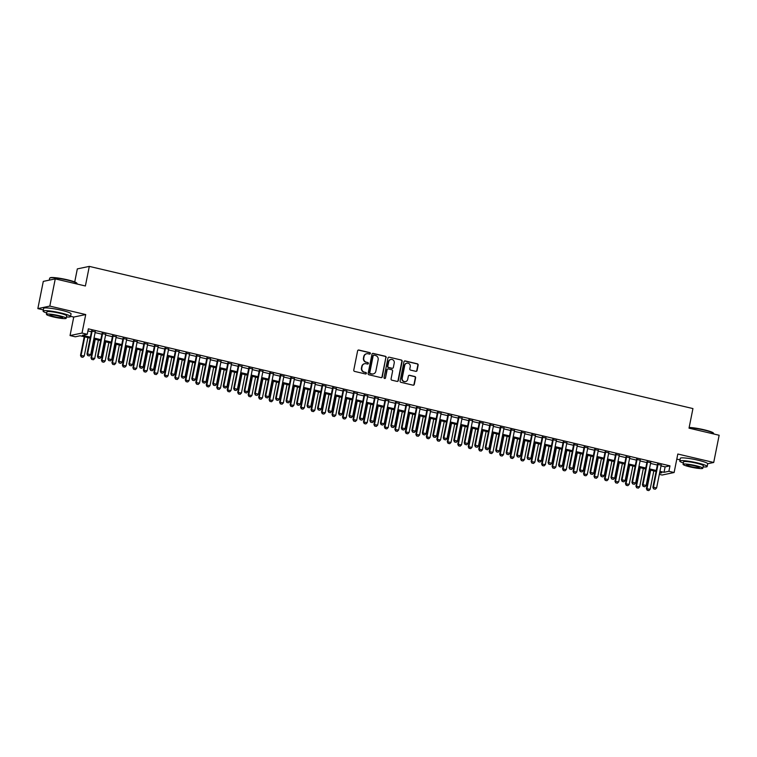 <?xml version="1.0" encoding="UTF-8"?>
<svg xmlns="http://www.w3.org/2000/svg" width="757" height="757" viewBox="0 0 757 757"><rect width="100%" height="100%" fill="white"/><g stroke="black" fill="none" stroke-linecap="round" stroke-linejoin="round"><path stroke-width="1.14" d="M370.362 353.528A0.766 0.738 78.2 0 0 369.785 352.611L358.856 350.037A1.098 1.05 78.2 0 0 357.616 350.86L353.774 370.088A1.098 1.05 78.2 0 0 354.588 371.403L365.517 373.977A0.766 0.738 78.2 0 0 366.388 373.4A0.766 0.738 78.2 0 0 365.82 372.482L364.401 372.151A3.511 3.359 78.2 0 1 361.789 367.959L362.111 366.35A3.511 3.359 78.2 0 1 366.085 363.71L367.505 364.041A0.766 0.738 78.2 0 0 368.375 363.464A0.766 0.738 78.2 0 0 367.798 362.546L366.388 362.215A3.511 3.359 78.2 0 1 363.776 358.014L364.098 356.415A3.511 3.359 78.2 0 1 368.072 353.774L369.492 354.106A0.766 0.738 78.2 0 0 370.362 353.528M369.634 354.125A0.766 0.738 78.2 0 0 369.463 352.677L358.534 350.103A1.098 1.05 78.2 0 0 358.26 350.075M365.659 373.996A0.766 0.738 78.2 0 0 365.489 372.548L364.401 372.151M367.647 364.06A0.766 0.738 78.2 0 0 367.476 362.612L366.388 362.215M415.83 371.337A1.098 1.05 78.2 0 0 417.069 370.514L418.148 365.12A1.098 1.05 78.2 0 0 417.334 363.805L405.203 360.947A1.098 1.05 78.2 0 0 403.954 361.78L400.112 381.008A1.098 1.05 78.2 0 0 400.926 382.323L413.067 385.181A1.098 1.05 78.2 0 0 414.306 384.348L415.612 377.838A1.098 1.05 78.2 0 0 414.798 376.522L409.603 375.302A1.098 1.05 78.2 0 0 408.364 376.125L407.711 379.361A2.933 2.801 78.2 0 1 405.563 381.585A2.933 2.801 78.2 0 1 402.213 378.065L404.74 365.404A2.933 2.801 78.2 0 1 406.887 363.18A2.933 2.801 78.2 0 1 410.247 366.7L409.821 368.81A1.098 1.05 78.2 0 0 410.635 370.116L415.83 371.337M661.022 465.896L665.119 466.861L669.973 465.848L668.885 471.289L674.118 472.519L662.148 475.027L659.328 474.365M55.261 278.888L49.82 306.093L37.85 308.601L43.291 281.396L55.261 278.888L85.39 285.985L89.307 266.388L692.939 408.572L689.021 428.159L719.15 435.256L713.709 462.47L677.818 454.02L674.118 472.519M70.562 316.312L73.741 317.06L85.721 314.552L49.82 306.093M85.721 314.552L82.021 333.052L87.263 334.291L82.409 335.304L90.348 337.177M669.973 465.848L88.351 328.85L87.263 334.291M386.165 357.588A1.098 1.05 78.2 0 0 385.341 356.273L373.21 353.415A1.098 1.05 78.2 0 0 371.961 354.238L368.12 373.475A1.098 1.05 78.2 0 0 368.933 374.781L381.074 377.639A1.098 1.05 78.2 0 0 382.313 376.816L385.833 357.654A1.098 1.05 78.2 0 0 385.02 356.339L372.879 353.481A1.098 1.05 78.2 0 0 372.614 353.453M389.202 357.181L401.342 360.039A1.098 1.05 78.2 0 1 402.156 361.354L398.314 380.582A1.098 1.05 78.2 0 1 397.075 381.405L391.88 380.184A1.098 1.05 78.2 0 1 391.066 378.878L392.618 371.072A1.098 1.05 78.2 0 0 391.804 369.766L388.36 368.952A1.098 1.05 78.2 0 0 387.12 369.776L385.493 377.904A0.766 0.738 78.2 0 1 384.935 378.481A0.766 0.738 78.2 0 1 384.054 377.563L387.963 358.004A1.098 1.05 78.2 0 1 389.202 357.181L401.342 360.039M707.7 463.729L713.709 462.47M95.259 331.878L91.588 331.008M105.743 334.348L102.063 333.477M116.218 336.818L112.547 335.947M126.703 339.287L123.022 338.417M137.178 341.748L133.497 340.887M147.662 344.217L143.981 343.356M158.137 346.687L154.456 345.826M168.622 349.157L164.941 348.296M179.097 351.627L175.416 350.756M189.581 354.096L185.9 353.226M200.056 356.566L196.375 355.695M210.541 359.036L206.86 358.165M221.016 361.496L217.335 360.635M231.5 363.966L227.819 363.105M241.975 366.435L238.294 365.574M252.46 368.905L248.779 368.034M262.934 371.375L259.254 370.504M273.419 373.844L269.738 372.974M283.894 376.314L280.213 375.444M294.378 378.774L290.697 377.913M304.853 381.244L301.172 380.383M315.338 383.714L311.657 382.853M325.813 386.184L322.132 385.322M336.297 388.653L332.616 387.783M346.772 391.123L343.091 390.252M357.257 393.593L353.576 392.722M367.732 396.062L364.051 395.192M378.216 398.523L374.535 397.662M388.691 400.992L385.01 400.131M399.176 403.462L395.495 402.601M409.651 405.932L405.97 405.061M420.135 408.402L416.454 407.531M430.61 410.871L426.929 410.001M441.094 413.341L437.414 412.47M451.569 415.801L447.889 414.94M462.054 418.271L458.373 417.41M472.529 420.741L468.848 419.88M483.013 423.21L479.332 422.349M493.488 425.68L489.807 424.809M503.963 428.15L500.292 427.279M514.448 430.619L510.767 429.749M524.923 433.089L521.251 432.219M535.407 435.549L531.726 434.688M545.882 438.019L542.211 437.158M556.367 440.489L552.686 439.628M566.842 442.959L563.17 442.088M577.326 445.428L573.645 444.558M587.801 447.898L584.13 447.027M598.285 450.368L594.605 449.497M608.76 452.828L605.089 451.967M619.245 455.298L615.564 454.437M629.72 457.767L626.048 456.906M640.204 460.237L636.523 459.376M650.679 462.707L647.008 461.836M87.935 330.913L91.436 331.736M95.117 332.597L101.921 334.206M105.592 335.067L112.396 336.676M116.076 337.537L122.88 339.136M126.551 340.007L133.355 341.606M137.036 342.476L143.839 344.075M147.511 344.946L154.314 346.545M157.995 347.416L164.799 349.015M168.47 349.876L175.274 351.485M178.955 352.346L185.758 353.954M189.43 354.815L196.233 356.415M199.914 357.285L206.718 358.884M210.389 359.755L217.193 361.354M220.874 362.225L227.677 363.824M231.349 364.694L238.152 366.293M241.833 367.154L248.637 368.763M252.308 369.624L259.112 371.233M262.793 372.094L269.596 373.703M273.268 374.564L280.071 376.163M283.752 377.033L290.556 378.632M294.227 379.503L301.031 381.102M304.711 381.973L311.515 383.572M315.186 384.442L321.99 386.042M325.671 386.903L332.474 388.511M336.146 389.372L342.949 390.981M346.63 391.842L353.434 393.441M357.105 394.312L363.909 395.911M367.59 396.782L374.393 398.381M378.065 399.251L384.868 400.85M388.549 401.721L395.353 403.32M399.024 404.181L405.828 405.79M409.509 406.651L416.312 408.26M419.984 409.121L426.787 410.729M430.468 411.59L437.272 413.19M440.943 414.06L447.747 415.659M451.427 416.53L458.231 418.129M461.902 419L468.706 420.599M472.387 421.469L479.19 423.068M482.862 423.929L489.665 425.538M493.346 426.399L500.15 428.008M503.821 428.869L510.625 430.468M514.306 431.339L521.109 432.938M524.781 433.808L531.584 435.407M535.265 436.278L542.069 437.877M545.74 438.748L552.544 440.347M556.225 441.208L563.028 442.817M566.7 443.678L573.503 445.286M577.184 446.147L583.988 447.756M587.659 448.617L594.463 450.216M598.144 451.087L604.947 452.686M608.619 453.557L615.422 455.156M619.103 456.026L625.907 457.625M629.578 458.487L636.382 460.095M640.062 460.956L646.866 462.565M650.537 463.426L657.341 465.035M661.164 465.177L657.483 464.306M89.307 266.388L77.328 268.896L74.725 281.945M676.805 459.111L679.985 459.859M90.159 338.142L80.138 335.777L75.284 336.799L70.041 335.559L82.021 333.052M73.741 317.06L70.041 335.559M37.85 308.601L43.338 309.897M659.934 471.337L664.031 472.302L668.885 471.289M94.029 338.048L100.832 339.647M104.504 340.508L111.307 342.117M114.988 342.978L121.792 344.586M125.463 345.447L132.267 347.047M135.948 347.917L142.751 349.516M146.423 350.387L153.226 351.986M156.907 352.857L163.711 354.456M167.382 355.326L174.186 356.925M177.867 357.787L184.67 359.395M188.342 360.256L195.145 361.865M198.826 362.726L205.63 364.325M209.301 365.196L216.105 366.795M219.785 367.665L226.589 369.265M230.26 370.135L237.064 371.734M240.745 372.605L247.548 374.204M251.22 375.065L258.023 376.674M261.704 377.535L268.508 379.143M272.179 380.005L278.983 381.613M282.664 382.474L289.467 384.073M293.139 384.944L299.942 386.543M303.623 387.414L310.427 389.013M314.098 389.883L320.902 391.483M324.583 392.353L331.386 393.952M335.058 394.813L341.861 396.422M345.542 397.283L352.346 398.892M356.017 399.753L362.821 401.352M366.502 402.222L373.305 403.822M376.977 404.692L383.78 406.291M387.461 407.162L394.265 408.761M397.936 409.632L404.74 411.231M408.42 412.092L415.224 413.7M418.895 414.562L425.699 416.17M429.38 417.031L436.183 418.64M439.855 419.501L446.658 421.1M450.339 421.971L457.143 423.57M460.814 424.44L467.618 426.04M471.299 426.91L478.102 428.509M481.774 429.38L488.577 430.979M492.258 431.84L499.062 433.449M502.733 434.31L509.537 435.918M513.218 436.78L520.021 438.379M523.693 439.249L530.496 440.848M534.177 441.719L540.981 443.318M544.652 444.189L551.456 445.788M555.136 446.658L561.94 448.258M565.611 449.119L572.415 450.727M576.096 451.588L582.899 453.197M586.571 454.058L593.374 455.667M597.055 456.528L603.859 458.127M607.53 458.997L614.334 460.597M618.015 461.467L624.818 463.066M628.49 463.937L635.293 465.536M638.974 466.407L645.778 468.006M649.449 468.867L656.253 470.476M659.555 473.239L661.76 472.775L659.735 472.302M656.064 471.431L649.26 469.832M645.579 468.971L638.776 467.362M635.104 466.501L628.301 464.893M624.62 464.032L617.816 462.432M614.145 461.562L607.341 459.963M603.66 459.092L596.857 457.493M593.185 456.622L586.382 455.023M582.701 454.153L575.897 452.554M572.226 451.692L565.422 450.084M561.741 449.223L554.938 447.614M551.266 446.753L544.463 445.144M540.782 444.283L533.978 442.684M530.307 441.814L523.503 440.214M519.822 439.344L513.019 437.745M509.347 436.874L502.544 435.275M498.863 434.414L492.059 432.805M488.388 431.944L481.584 430.336M477.904 429.474L471.1 427.866M467.429 427.005L460.625 425.406M456.944 424.535L450.141 422.936M446.469 422.065L439.666 420.466M435.985 419.596L429.181 417.996M425.51 417.126L418.706 415.527M415.025 414.666L408.231 413.057M404.55 412.196L397.747 410.587M394.066 409.726L387.272 408.127M383.591 407.257L376.787 405.657M373.106 404.787L366.312 403.188M362.631 402.317L355.828 400.718M352.147 399.847L345.353 398.248M341.672 397.387L334.868 395.779M331.188 394.917L324.393 393.309M320.713 392.448L313.909 390.839M310.228 389.978L303.434 388.379M299.753 387.508L292.95 385.909M289.269 385.039L282.475 383.439M278.794 382.569L271.99 380.97M268.309 380.099L261.515 378.5M257.834 377.639L251.031 376.03M247.35 375.169L240.556 373.561M236.875 372.699L230.071 371.1M226.39 370.23L219.596 368.631M215.915 367.76L209.112 366.161M205.431 365.29L198.637 363.691M194.956 362.821L188.152 361.221M184.471 360.36L177.677 358.752M173.996 357.891L167.193 356.282M163.512 355.421L156.718 353.812M153.037 352.951L146.233 351.352M142.553 350.482L135.758 348.882M132.078 348.012L125.274 346.413M121.593 345.542L114.799 343.943M111.118 343.072L104.315 341.473M100.634 340.612L93.84 339.004M665.119 466.861L664.031 472.302M366.511 353.793A3.511 3.359 78.2 0 0 363.776 356.481L364.098 356.415M366.066 362.281A3.511 3.359 78.2 0 1 363.455 358.089L363.776 356.481M364.524 363.729A3.511 3.359 78.2 0 0 361.789 366.416L362.111 366.35M364.079 372.217A3.511 3.359 78.2 0 1 361.468 368.025L361.789 366.416M381.348 377.667A1.098 1.05 78.2 0 0 381.992 376.882L385.833 357.654M374.043 355.175A0.766 0.738 78.2 0 0 373.173 355.752L369.795 372.633A0.766 0.738 78.2 0 0 370.372 373.551L371.857 373.901A3.511 3.359 78.2 0 0 375.832 371.261L378.14 359.726A3.511 3.359 78.2 0 0 375.529 355.525L374.043 355.175M373.58 355.222A0.766 0.738 78.2 0 0 372.851 355.828L373.173 355.752M373.097 373.949A3.511 3.359 78.2 0 1 371.536 373.977L370.041 373.617A0.766 0.738 78.2 0 1 369.473 372.699L372.851 355.828M397.349 381.433A1.098 1.05 78.2 0 0 397.993 380.648L401.835 361.42A1.098 1.05 78.2 0 0 401.021 360.105M387.764 369A1.098 1.05 78.2 0 0 386.789 369.851L385.493 377.904M384.764 378.5A0.766 0.738 78.2 0 0 385.171 377.97M394.236 362.982A2.933 2.801 78.2 0 0 390.886 359.461A2.933 2.801 78.2 0 0 388.738 361.685L387.839 366.151A1.098 1.05 78.2 0 0 388.653 367.457L392.107 368.271A1.098 1.05 78.2 0 0 393.347 367.448L394.236 362.982M390.726 359.499A2.933 2.801 78.2 0 0 388.407 361.751L388.738 361.685M392.381 368.299A1.098 1.05 78.2 0 1 391.776 368.337L388.332 367.524A1.098 1.05 78.2 0 1 387.518 366.218L388.407 361.751M406.727 363.218A2.933 2.801 78.2 0 0 404.418 365.47L404.74 365.404M405.402 381.613A2.933 2.801 78.2 0 1 401.891 378.131L404.418 365.47M413.341 385.199A1.098 1.05 78.2 0 0 413.984 384.424L415.29 377.904A1.098 1.05 78.2 0 0 414.476 376.589L409.282 375.368A1.098 1.05 78.2 0 0 409.007 375.34M416.104 371.365A1.098 1.05 78.2 0 0 416.747 370.58L417.826 365.186A1.098 1.05 78.2 0 0 417.012 363.88L404.872 361.023A1.098 1.05 78.2 0 0 404.598 360.994M84.235 336.742L80.507 355.393L84.235 356.017L87.916 337.613M81.254 356.944L82.92 357.295L81.254 356.944L80.507 355.393M84.765 336.874L81.094 355.27L81.349 356.925M84.235 356.017L82.92 357.295M87.821 355.572L89.392 355.941L87.821 355.572L87.566 353.916L86.979 354.039L91.654 330.667M95.325 331.538L90.708 354.655L87.566 353.916L92.184 330.79M89.392 355.941L90.708 354.655M86.979 354.039L87.727 355.591M49.811 278.037L50.199 277.781A13.645 1.646 11.3 0 1 67.392 279.797A13.645 1.646 11.3 0 1 76.76 283.08L77.025 283.468A13.976 1.684 -168.7 0 0 67.42 280.109A13.976 1.684 -168.7 0 0 49.811 278.037A13.976 1.684 -168.7 0 0 49.669 278.216L49.29 280.137M66.446 316.946A13.976 1.684 -168.7 0 0 70.515 316.568A13.976 1.684 -168.7 0 0 60.853 312.972A13.976 1.684 -168.7 0 0 43.102 311.089A13.976 1.684 -168.7 0 0 46.707 313.001M70.515 316.568L71.054 313.843A13.976 1.684 -168.7 0 0 61.393 310.256A13.976 1.684 -168.7 0 0 43.641 308.364L43.102 311.089M46.442 314.354L46.943 311.856A10.068 1.211 11.3 0 1 59.718 313.218A10.068 1.211 11.3 0 1 66.673 315.792L66.181 318.3A10.068 1.211 -168.7 0 0 59.216 315.716A10.068 1.211 -168.7 0 0 46.442 314.354A10.068 1.211 -168.7 0 0 53.397 316.937A10.068 1.211 -168.7 0 0 66.181 318.3M54.428 316.719A6.482 0.785 -168.7 0 0 62.67 317.599A6.482 0.785 -168.7 0 0 58.185 315.934A6.482 0.785 -168.7 0 0 49.953 315.054A6.482 0.785 -168.7 0 0 54.428 316.719M77.015 284.007L77.082 283.695A13.976 1.684 -168.7 0 0 77.025 283.468M689.163 427.468A13.645 1.646 11.3 0 1 704.029 429.758A13.645 1.646 11.3 0 1 713.397 433.042L713.662 433.43A13.976 1.684 -168.7 0 0 704.067 430.061A13.976 1.684 -168.7 0 0 689.107 427.724M703.092 466.899A13.976 1.684 -168.7 0 0 707.152 466.52A13.976 1.684 -168.7 0 0 697.49 462.934A13.976 1.684 -168.7 0 0 679.748 461.041A13.976 1.684 -168.7 0 0 683.353 462.962M707.152 466.52L707.7 463.804A13.976 1.684 -168.7 0 0 698.039 460.209A13.976 1.684 -168.7 0 0 680.288 458.326L679.748 461.041M683.079 464.315L683.58 461.808A10.068 1.211 11.3 0 1 696.364 463.17A10.068 1.211 11.3 0 1 703.319 465.754L702.818 468.261A10.068 1.211 -168.7 0 0 695.863 465.678A10.068 1.211 -168.7 0 0 683.079 464.315A10.068 1.211 -168.7 0 0 690.034 466.899A10.068 1.211 -168.7 0 0 702.818 468.261M691.075 466.681A6.482 0.785 -168.7 0 0 699.307 467.561A6.482 0.785 -168.7 0 0 694.822 465.896A6.482 0.785 -168.7 0 0 686.59 465.016A6.482 0.785 -168.7 0 0 691.075 466.681M713.662 433.969L713.728 433.647A13.976 1.684 -168.7 0 0 713.662 433.43M94.72 339.212L90.991 357.862L94.72 358.487L98.391 340.082M91.739 359.414L93.404 359.764L91.739 359.414L90.991 357.862M95.25 339.335L91.569 357.739L91.834 359.395M94.72 358.487L93.404 359.764M105.195 341.681L101.466 360.332L105.195 360.947L108.876 342.552M102.214 361.884L103.879 362.234L102.214 361.884L101.466 360.332M105.725 341.804L102.053 360.209L102.309 361.865M105.195 360.947L103.879 362.234M115.679 344.151L111.951 362.802L115.679 363.417L119.351 345.012M112.698 364.354L114.364 364.704L112.698 364.354L111.951 362.802M116.209 344.274L112.528 362.679L112.793 364.335M115.679 363.417L114.364 364.704M126.154 346.621L122.426 365.271L126.154 365.886L129.835 347.482M123.173 366.823L124.839 367.173L123.173 366.823L122.426 365.271M126.684 346.744L123.013 365.148L123.268 366.795M126.154 365.886L124.839 367.173M98.306 358.033L99.877 358.411L98.306 358.033L98.041 356.386L97.464 356.509L102.129 333.137M105.81 334.007L101.192 357.124L98.041 356.386L102.668 333.26M99.877 358.411L101.192 357.124M97.464 356.509L98.211 358.061M108.781 360.502L110.352 360.871L108.781 360.502L108.525 358.856L107.939 358.979L112.613 335.606M116.285 336.468L111.667 359.594L108.525 358.856L113.143 335.73M110.352 360.871L111.667 359.594M107.939 358.979L108.686 360.521M119.265 362.972L120.836 363.341L119.265 362.972L119 361.326L118.423 361.449L123.088 338.076M126.769 338.937L122.151 362.064L119 361.326L123.628 338.199M120.836 363.341L122.151 362.064M118.423 361.449L119.171 362.991M129.74 365.442L131.311 365.811L129.74 365.442L129.485 363.795L128.898 363.909L133.573 340.546M137.244 341.407L132.626 364.533L129.485 363.795L134.103 340.669M131.311 365.811L132.626 364.533M128.898 363.909L129.646 365.461M136.639 349.091L132.91 367.741L136.639 368.356L140.31 349.952M133.658 369.284L135.323 369.634L133.658 369.284L132.91 367.741M137.168 349.214L133.487 367.618L133.752 369.265M136.639 368.356L135.323 369.634M140.225 367.911L141.796 368.281L140.225 367.911L139.96 366.256L139.383 366.379L144.048 343.006M147.729 343.877L143.111 367.003L139.96 366.256L144.587 343.139M141.796 368.281L143.111 367.003M139.383 366.379L140.13 367.93M147.113 351.56L143.385 370.211L147.113 370.826L150.794 352.421M144.133 371.753L145.798 372.103L144.133 371.753L143.385 370.211M147.643 351.683L143.972 370.088L144.227 371.734M147.113 370.826L145.798 372.103M150.7 370.381L152.271 370.75L150.7 370.381L150.444 368.725L149.858 368.848L154.532 345.476M158.204 346.346L153.586 369.473L150.444 368.725L155.062 345.608M152.271 370.75L153.586 369.473M149.858 368.848L150.605 370.4M157.598 354.021L153.87 372.671L157.598 373.296L161.269 354.891M154.617 374.223L156.283 374.573L154.617 374.223L153.87 372.671M158.128 354.153L154.447 372.558L154.712 374.204M157.598 373.296L156.283 374.573M161.184 372.851L162.755 373.22L161.184 372.851L160.919 371.195L160.342 371.318L165.007 347.946M168.688 348.816L164.07 371.933L160.919 371.195L165.546 348.069M162.755 373.22L164.07 371.933M160.342 371.318L161.09 372.87M168.073 356.49L164.345 375.141L168.073 375.765L171.754 357.361M165.092 376.693L166.758 377.043L165.092 376.693L164.345 375.141M168.603 356.623L164.931 375.018L165.187 376.674M168.073 375.765L166.758 377.043M171.659 375.321L173.23 375.69L171.659 375.321L171.404 373.665L170.817 373.788L175.492 350.415M179.163 351.286L174.545 374.403L171.404 373.665L176.021 350.538M173.23 375.69L174.545 374.403M170.817 373.788L171.565 375.34M178.557 358.96L174.829 377.611L178.557 378.235L182.229 359.83M175.577 379.162L177.242 379.512L175.577 379.162L174.829 377.611M179.087 359.083L175.406 377.488L175.671 379.143M178.557 378.235L177.242 379.512M182.144 377.781L183.714 378.159L182.144 377.781L181.879 376.134L181.302 376.257L185.967 352.885M189.647 353.746L185.03 376.872L181.879 376.134L186.506 353.008M183.714 378.159L185.03 376.872M181.302 376.257L182.049 377.809M189.032 361.43L185.304 380.08L189.032 380.695L192.713 362.3M186.052 381.632L187.717 381.982L186.052 381.632L185.304 380.08M189.562 361.553L185.891 379.957L186.146 381.613M189.032 380.695L187.717 381.982M192.619 380.251L194.189 380.62L192.619 380.251L192.363 378.604L191.776 378.727L196.451 355.355M200.122 356.216L195.505 379.342L192.363 378.604L196.981 355.478M194.189 380.62L195.505 379.342M191.776 378.727L192.524 380.269M199.517 363.899L195.789 382.55L199.517 383.165L203.188 364.76M196.536 384.102L198.202 384.452L196.536 384.102L195.789 382.55M200.047 364.022L196.366 382.427L196.631 384.073M199.517 383.165L198.202 384.452M203.103 382.72L204.674 383.089L203.103 382.72L202.838 381.074L202.261 381.197L206.926 357.824M210.607 358.686L205.989 381.812L202.838 381.074L207.465 357.947M204.674 383.089L205.989 381.812M202.261 381.197L203.008 382.739M209.992 366.369L206.264 385.02L209.992 385.635L213.673 367.23M207.011 386.562L208.677 386.912L207.011 386.562L206.264 385.02M210.522 366.492L206.85 384.897L207.106 386.543M209.992 385.635L208.677 386.912M213.578 385.19L215.149 385.559L213.578 385.19L213.323 383.534L212.736 383.657L217.41 360.294M221.082 361.155L216.464 384.282L213.323 383.534L217.94 360.417M215.149 385.559L216.464 384.282M212.736 383.657L213.483 385.209M220.476 368.839L216.748 387.489L220.476 388.104L224.148 369.7M217.496 389.032L219.161 389.382L217.496 389.032L216.748 387.489M221.006 368.962L217.325 387.366L217.59 389.013M220.476 388.104L219.161 389.382M224.063 387.66L225.633 388.029L224.063 387.66L223.798 386.004L223.22 386.127L227.885 362.754M231.566 363.625L226.949 386.751L223.798 386.004L228.425 362.887M225.633 388.029L226.949 386.751M223.22 386.127L223.968 387.679M230.951 371.299L227.223 389.95L230.951 390.574L234.632 372.17M227.971 391.501L229.636 391.852L227.971 391.501L227.223 389.95M231.481 371.432L227.81 389.836L228.065 391.483M230.951 390.574L229.636 391.852M234.538 390.129L236.108 390.498L234.538 390.129L234.282 388.473L233.695 388.596L238.37 365.224M242.041 366.095L237.424 389.212L234.282 388.473L238.9 365.357M236.108 390.498L237.424 389.212M233.695 388.596L234.443 390.148M241.436 373.769L237.707 392.419L241.436 393.044L245.107 374.639M238.455 393.971L240.12 394.321L238.455 393.971L237.707 392.419M241.966 373.901L238.285 392.296L238.55 393.952M241.436 393.044L240.12 394.321M245.022 392.599L246.593 392.968L245.022 392.599L244.757 390.943L244.18 391.066L248.845 367.694M252.526 368.564L247.908 391.681L244.757 390.943L249.384 367.817M246.593 392.968L247.908 391.681M244.18 391.066L244.927 392.618M251.911 376.238L248.182 394.889L251.911 395.514L255.592 377.109M248.93 396.441L250.595 396.791L248.93 396.441L248.182 394.889M252.441 376.361L248.769 394.766L249.025 396.422M251.911 395.514L250.595 396.791M255.497 395.059L257.068 395.438L255.497 395.059L255.241 393.413L254.655 393.536L259.329 370.164M263.001 371.034L258.383 394.151L255.241 393.413L259.859 370.287M257.068 395.438L258.383 394.151M254.655 393.536L255.402 395.088M262.395 378.708L258.667 397.359L262.395 397.974L266.067 379.579M259.414 398.911L261.08 399.261L259.414 398.911L258.667 397.359M262.925 378.831L259.244 397.236L259.509 398.892M262.395 397.974L261.08 399.261M265.981 397.529L267.552 397.898L265.981 397.529L265.716 395.883L265.139 396.006L269.804 372.633M273.485 373.494L268.867 396.621L265.716 395.883L270.344 372.756M267.552 397.898L268.867 396.621M265.139 396.006L265.887 397.548M272.87 381.178L269.142 399.828L272.87 400.444L276.551 382.039M269.889 401.38L271.555 401.73L269.889 401.38L269.142 399.828M273.4 381.301L269.729 399.705L269.984 401.361M272.87 400.444L271.555 401.73M276.456 399.999L278.027 400.368L276.456 399.999L276.201 398.352L275.614 398.475L280.289 375.103M283.96 375.964L279.342 399.09L276.201 398.352L280.819 375.226M278.027 400.368L279.342 399.09M275.614 398.475L276.362 400.018M283.355 383.648L279.626 402.298L283.355 402.913L287.026 384.509M280.374 403.85L282.039 404.2L280.374 403.85L279.626 402.298M283.884 383.771L280.204 402.175L280.469 403.822M283.355 402.913L282.039 404.2M286.941 402.469L288.512 402.838L286.941 402.469L286.676 400.822L286.099 400.936L290.764 377.573M294.445 378.434L289.827 401.56L286.676 400.822L291.303 377.696M288.512 402.838L289.827 401.56M286.099 400.936L286.846 402.487M293.83 386.117L290.101 404.768L293.83 405.383L297.51 386.978M290.849 406.31L292.514 406.66L290.849 406.31L290.101 404.768M294.359 386.24L290.688 404.645L290.943 406.291M293.83 405.383L292.514 406.66M297.416 404.938L298.987 405.307L297.416 404.938L297.16 403.282L296.574 403.405L301.248 380.033M304.92 380.903L300.302 404.03L297.16 403.282L301.778 380.165M298.987 405.307L300.302 404.03M296.574 403.405L297.321 404.957M304.314 388.578L300.586 407.238L304.314 407.853L307.985 389.448M301.333 408.78L302.999 409.13L301.333 408.78L300.586 407.238M304.844 388.71L301.163 407.115L301.428 408.761M304.314 407.853L302.999 409.13M307.9 407.408L309.471 407.777L307.9 407.408L307.635 405.752L307.058 405.875L311.723 382.503M315.404 383.373L310.786 406.5L307.635 405.752L312.262 382.635M309.471 407.777L310.786 406.5M307.058 405.875L307.806 407.427M314.789 391.047L311.061 409.698L314.789 410.322L318.47 391.918M311.808 411.25L313.474 411.6L311.808 411.25L311.061 409.698M315.319 391.18L311.647 409.584L311.903 411.231M314.789 410.322L313.474 411.6M318.375 409.878L319.946 410.247L318.375 409.878L318.12 408.222L317.533 408.345L322.208 384.972M325.879 385.843L321.261 408.96L318.12 408.222L322.737 385.095M319.946 410.247L321.261 408.96M317.533 408.345L318.281 409.897M325.273 393.517L321.545 412.168L325.273 412.792L328.945 394.388M322.293 413.719L323.958 414.07L322.293 413.719L321.545 412.168M325.803 393.64L322.122 412.045L322.387 413.7M325.273 412.792L323.958 414.07M328.86 412.338L330.43 412.716L328.86 412.338L328.595 410.691L328.018 410.814L332.683 387.442M336.363 388.313L331.736 411.43L328.595 410.691L333.222 387.565M330.43 412.716L331.736 411.43M328.018 410.814L328.765 412.366M335.748 395.987L332.02 414.637L335.748 415.262L339.429 396.857M332.768 416.189L334.433 416.539L332.768 416.189L332.02 414.637M336.278 396.11L332.607 414.514L332.862 416.17M335.748 415.262L334.433 416.539M339.335 414.808L340.905 415.177L339.335 414.808L339.079 413.161L338.493 413.284L343.167 389.912M346.838 390.773L342.221 413.899L339.079 413.161L343.697 390.035M340.905 415.177L342.221 413.899M338.493 413.284L339.24 414.836M346.233 398.456L342.505 417.107L346.223 417.722L349.904 399.317M343.252 418.659L344.918 419.009L343.252 418.659L342.505 417.107M346.763 398.579L343.082 416.984L343.347 418.64M346.223 417.722L344.918 419.009M349.819 417.277L351.39 417.646L349.819 417.277L349.554 415.631L348.977 415.754L353.642 392.381M357.323 393.243L352.696 416.369L349.554 415.631L354.181 392.505M351.39 417.646L352.696 416.369M348.977 415.754L349.725 417.296M356.708 400.926L352.98 419.577L356.708 420.192L360.389 401.787M353.727 421.129L355.393 421.479L353.727 421.129L352.98 419.577M357.238 401.049L353.566 419.454L353.822 421.1M356.708 420.192L355.393 421.479M360.294 419.747L361.865 420.116L360.294 419.747L360.039 418.101L359.452 418.224L364.126 394.851M367.798 395.712L363.18 418.839L360.039 418.101L364.656 394.974M361.865 420.116L363.18 418.839M359.452 418.224L360.2 419.766M367.192 403.396L363.464 422.046L367.183 422.661L370.864 404.257M364.212 423.589L365.877 423.939L364.212 423.589L363.464 422.046M367.722 403.519L364.041 421.923L364.306 423.57M367.183 422.661L365.877 423.939M370.779 422.217L372.349 422.586L370.779 422.217L370.514 420.561L369.936 420.684L374.601 397.321M378.282 398.182L373.655 421.308L370.514 420.561L375.141 397.444M372.349 422.586L373.655 421.308M369.936 420.684L370.684 422.236M377.667 405.866L373.939 424.516L377.667 425.131L381.348 406.727M374.687 426.059L376.352 426.409L374.687 426.059L373.939 424.516M378.197 405.989L374.526 424.393L374.781 426.04M377.667 425.131L376.352 426.409M381.254 424.686L382.824 425.055L381.254 424.686L380.998 423.031L380.411 423.154L385.086 399.781M388.757 400.652L384.14 423.778L380.998 423.031L385.616 399.914M382.824 425.055L384.14 423.778M380.411 423.154L381.159 424.705M388.152 408.326L384.424 426.976L388.142 427.601L391.823 409.196M385.171 428.528L386.836 428.878L385.171 428.528L384.424 426.976M388.682 408.458L385.001 426.863L385.266 428.509M388.142 427.601L386.836 428.878M391.738 427.156L393.309 427.525L391.738 427.156L391.473 425.5L390.896 425.623L395.561 402.251M399.242 403.121L394.615 426.238L391.473 425.5L396.1 402.383M393.309 427.525L394.615 426.238M390.896 425.623L391.643 427.175M398.627 410.796L394.899 429.446L398.627 430.071L402.308 411.666M395.646 430.998L397.311 431.348L395.646 430.998L394.899 429.446M399.157 410.928L395.485 429.323L395.741 430.979M398.627 430.071L397.311 431.348M402.213 429.626L403.784 429.995L402.213 429.626L401.958 427.97L401.371 428.093L406.045 404.721M409.717 405.591L405.099 428.708L401.958 427.97L406.575 404.844M403.784 429.995L405.099 428.708M401.371 428.093L402.118 429.645M409.111 413.265L405.383 431.916L409.102 432.54L412.783 414.136M406.13 433.468L407.796 433.818L406.13 433.468L405.383 431.916M409.641 413.388L405.96 431.793L406.225 433.449M409.102 432.54L407.796 433.818M412.697 432.086L414.268 432.465L412.697 432.086L412.433 430.44L411.855 430.563L416.52 407.19M420.201 408.061L415.574 431.178L412.433 430.44L417.06 407.313M414.268 432.465L415.574 431.178M411.855 430.563L412.603 432.115M419.586 415.735L415.858 434.386L419.586 435.001L423.267 416.605M416.605 435.937L418.271 436.287L416.605 435.937L415.858 434.386M420.116 415.858L416.445 434.263L416.7 435.918M419.586 435.001L418.271 436.287M423.172 434.556L424.743 434.925L423.172 434.556L422.917 432.909L422.33 433.032L427.005 409.66M430.676 410.521L426.059 433.647L422.917 432.909L427.535 409.783M424.743 434.925L426.059 433.647M422.33 433.032L423.078 434.575M430.071 418.205L426.342 436.855L430.061 437.47L433.742 419.066M427.09 438.407L428.755 438.757L427.09 438.407L426.342 436.855M430.601 418.328L426.92 436.732L427.185 438.388M430.061 437.47L428.755 438.757M433.657 437.026L435.228 437.395L433.657 437.026L433.392 435.379L432.815 435.502L437.48 412.13M441.161 412.991L436.534 436.117L433.392 435.379L438.019 412.253M435.228 437.395L436.534 436.117M432.815 435.502L433.553 437.044M440.546 420.674L436.817 439.325L440.546 439.94L444.227 421.535M437.565 440.877L439.23 441.227L437.565 440.877L436.817 439.325M441.076 420.797L437.404 439.202L437.66 440.848M440.546 439.94L439.23 441.227M444.132 439.495L445.703 439.864L444.132 439.495L443.876 437.849L443.29 437.962L447.964 414.599M451.636 415.461L447.018 438.587L443.876 437.849L448.494 414.722M445.703 439.864L447.018 438.587M443.29 437.962L444.037 439.514M451.03 423.144L447.302 441.795L451.021 442.41L454.702 424.005M448.04 443.337L449.715 443.687L448.04 443.337L447.302 441.795M451.56 423.267L447.879 441.672L448.144 443.318M451.021 442.41L449.715 443.687M454.616 441.965L456.187 442.334L454.616 441.965L454.351 440.309L453.774 440.432L458.439 417.06M462.12 417.93L457.493 441.057L454.351 440.309L458.979 417.192M456.187 442.334L457.493 441.057M453.774 440.432L454.512 441.984M461.505 425.604L457.777 444.264L461.505 444.879L465.186 426.475M458.524 445.807L460.19 446.157L458.524 445.807L457.777 444.264M462.035 425.737L458.363 444.141L458.619 445.788M461.505 444.879L460.19 446.157M465.091 444.435L466.662 444.804L465.091 444.435L464.836 442.779L464.249 442.902L468.924 419.529M472.595 420.4L467.977 443.526L464.836 442.779L469.454 419.662M466.662 444.804L467.977 443.526M464.249 442.902L464.997 444.454M471.99 428.074L468.261 446.725L471.98 447.349L475.661 428.945M468.999 448.276L470.674 448.627L468.999 448.276L468.261 446.725M472.519 428.207L468.838 446.602L469.103 448.258M471.98 447.349L470.674 448.627M475.576 446.904L477.147 447.273L475.576 446.904L475.311 445.248L474.734 445.371L479.399 421.999M483.08 422.87L478.452 445.987L475.311 445.248L479.938 422.122M477.147 447.273L478.452 445.987M474.734 445.371L475.472 446.923M482.464 430.544L478.736 449.194L482.464 449.819L486.145 431.414M479.484 450.746L481.149 451.096L479.484 450.746L478.736 449.194M482.994 430.667L479.323 449.071L479.578 450.727M482.464 449.819L481.149 451.096M486.051 449.365L487.622 449.743L486.051 449.365L485.795 447.718L485.209 447.841L489.883 424.469M493.555 425.339L488.937 448.456L485.795 447.718L490.413 424.592M487.622 449.743L488.937 448.456M485.209 447.841L485.956 449.393M492.949 433.013L489.221 451.664L492.939 452.279L496.62 433.884M489.959 453.216L491.634 453.566L489.959 453.216L489.221 451.664M493.479 433.136L489.798 451.541L490.063 453.197M492.939 452.279L491.634 453.566M496.535 451.834L498.106 452.203L496.535 451.834L496.27 450.188L495.693 450.311L500.358 426.939M504.039 427.8L499.412 450.926L496.27 450.188L500.897 427.062M498.106 452.203L499.412 450.926M495.693 450.311L496.431 451.853M503.424 435.483L499.696 454.134L503.424 454.749L507.105 436.344M500.443 455.686L502.109 456.036L500.443 455.686L499.696 454.134M503.954 435.606L500.282 454.011L500.538 455.667M503.424 454.749L502.109 456.036M507.01 454.304L508.581 454.673L507.01 454.304L506.755 452.658L506.168 452.781L510.843 429.408M514.514 430.269L509.896 453.396L506.755 452.658L511.372 429.531M508.581 454.673L509.896 453.396M506.168 452.781L506.916 454.323M513.908 437.953L510.18 456.603L513.899 457.219L517.58 438.814M510.918 458.155L512.593 458.505L510.918 458.155L510.18 456.603M514.438 438.076L510.757 456.48L511.022 458.127M513.899 457.219L512.593 458.505M517.495 456.774L519.065 457.143L517.495 456.774L517.23 455.127L516.653 455.241L521.318 431.878M524.998 432.739L520.371 455.865L517.23 455.127L521.857 432.001M519.065 457.143L520.371 455.865M516.653 455.241L517.391 456.793M524.383 440.423L520.655 459.073L524.383 459.688L528.064 441.284M521.403 460.616L523.068 460.966L521.403 460.616L520.655 459.073M524.913 440.546L521.242 458.95L521.497 460.597M524.383 459.688L523.068 460.966M527.97 459.244L529.54 459.613L527.97 459.244L527.714 457.588L527.127 457.711L531.802 434.338M535.473 435.209L530.856 458.335L527.714 457.588L532.332 434.471M529.54 459.613L530.856 458.335M527.127 457.711L527.875 459.262M534.868 442.892L531.14 461.543L534.858 462.158L538.539 443.753M531.878 463.085L533.553 463.435L531.878 463.085L531.14 461.543M535.398 443.015L531.717 461.42L531.982 463.066M534.858 462.158L533.553 463.435M538.454 461.713L540.025 462.082L538.454 461.713L538.189 460.057L537.612 460.18L542.277 436.808M545.958 437.678L541.331 460.805L538.189 460.057L542.816 436.94M540.025 462.082L541.331 460.805M537.612 460.18L538.35 461.732M545.343 445.353L541.615 464.003L545.343 464.628L549.024 446.223M542.362 465.555L544.028 465.905L542.362 465.555L541.615 464.003M545.873 445.485L542.201 463.89L542.457 465.536M545.343 464.628L544.028 465.905M548.929 464.183L550.5 464.552L548.929 464.183L548.674 462.527L548.087 462.65L552.761 439.278M556.433 440.148L551.815 463.265L548.674 462.527L553.291 439.401M550.5 464.552L551.815 463.265M548.087 462.65L548.834 464.202M555.827 447.822L552.099 466.473L555.818 467.097L559.499 448.693M552.837 468.025L554.512 468.375L552.837 468.025L552.099 466.473M556.357 447.955L552.676 466.35L552.941 468.006M555.818 467.097L554.512 468.375M559.414 466.653L560.984 467.022L559.414 466.653L559.149 464.997L558.571 465.12L563.236 441.747M566.917 442.618L562.29 465.735L559.149 464.997L563.766 441.87M560.984 467.022L562.29 465.735M558.571 465.12L559.309 466.672M566.302 450.292L562.574 468.943L566.302 469.567L569.983 451.163M563.322 470.494L564.987 470.845L563.322 470.494L562.574 468.943M566.832 450.415L563.161 468.82L563.416 470.476M566.302 469.567L564.987 470.845M569.889 469.113L571.459 469.491L569.889 469.113L569.633 467.466L569.046 467.589L573.721 444.217M577.392 445.078L572.775 468.205L569.633 467.466L574.251 444.34M571.459 469.491L572.775 468.205M569.046 467.589L569.794 469.141M576.777 452.762L573.058 471.412L576.777 472.027L580.458 453.632M573.797 472.964L575.471 473.314L573.797 472.964L573.058 471.412M577.317 452.885L573.636 471.289L573.901 472.945M576.777 472.027L575.471 473.314M580.373 471.583L581.944 471.952L580.373 471.583L580.108 469.936L579.531 470.059L584.196 446.687M587.877 447.548L583.25 470.674L580.108 469.936L584.726 446.81M581.944 471.952L583.25 470.674M579.531 470.059L580.269 471.602M587.262 455.231L583.533 473.882L587.262 474.497L590.943 456.093M584.281 475.434L585.946 475.784L584.281 475.434L583.533 473.882M587.792 455.354L584.12 473.759L584.376 475.405M587.262 474.497L585.946 475.784M590.848 474.052L592.419 474.421L590.848 474.052L590.592 472.406L590.006 472.529L594.68 449.156M598.352 450.018L593.734 473.144L590.592 472.406L595.21 449.28M592.419 474.421L593.734 473.144M590.006 472.529L590.753 474.071M597.737 457.701L594.018 476.352L597.737 476.967L601.418 458.562M594.756 477.904L596.431 478.244L594.756 477.904L594.018 476.352M598.276 457.824L594.595 476.229L594.86 477.875M597.737 476.967L596.431 478.244M601.332 476.522L602.903 476.891L601.332 476.522L601.067 474.876L600.49 474.989L605.155 451.626M608.836 452.487L604.209 475.614L601.067 474.876L605.685 451.749M602.903 476.891L604.209 475.614M600.49 474.989L601.228 476.541M608.221 460.171L604.493 478.821L608.221 479.436L611.902 461.032M605.24 480.364L606.906 480.714L605.24 480.364L604.493 478.821M608.751 460.294L605.08 478.698L605.335 480.345M608.221 479.436L606.906 480.714M611.807 478.992L613.378 479.361L611.807 478.992L611.552 477.336L610.965 477.459L615.64 454.086M619.311 454.957L614.693 478.083L611.552 477.336L616.17 454.219M613.378 479.361L614.693 478.083M610.965 477.459L611.713 479.011M618.696 462.631L614.977 481.291L618.696 481.906L622.377 463.502M615.715 482.834L617.39 483.184L615.715 482.834L614.977 481.291M619.235 462.764L615.555 481.168L615.819 482.815M618.696 481.906L617.39 483.184M622.292 481.461L623.863 481.831L622.292 481.461L622.027 479.806L621.45 479.929L626.115 456.556M629.796 457.427L625.168 480.553L622.027 479.806L626.645 456.689M623.863 481.831L625.168 480.553M621.45 479.929L622.188 481.48M629.181 465.101L625.452 483.751L629.181 484.376L632.861 465.971M626.2 485.303L627.865 485.653L626.2 485.303L625.452 483.751M629.71 465.233L626.039 483.628L626.294 485.284M629.181 484.376L627.865 485.653M632.767 483.931L634.338 484.3L632.767 483.931L632.511 482.275L631.925 482.398L636.599 459.026M640.271 459.896L635.653 483.013L632.511 482.275L637.129 459.149M634.338 484.3L635.653 483.013M631.925 482.398L632.672 483.95M639.656 467.571L635.937 486.221L639.656 486.846L643.336 468.441M636.675 487.773L638.35 488.123L636.675 487.773L635.937 486.221M640.195 467.694L636.514 486.098L636.779 487.754M639.656 486.846L638.35 488.123M643.251 486.391L644.822 486.77L643.251 486.391L642.986 484.745L642.409 484.868L647.074 461.496M650.755 462.366L646.128 485.483L642.986 484.745L647.604 461.619M644.822 486.77L646.128 485.483M642.409 484.868L643.147 486.42M650.14 470.04L646.412 488.691L650.14 489.306L653.821 470.911M647.159 490.243L648.825 490.593L647.159 490.243L646.412 488.691M650.67 470.163L646.998 488.568L647.254 490.224M650.14 489.306L648.825 490.593M653.726 488.861L655.297 489.23L653.726 488.861L653.471 487.215L652.884 487.338L657.559 463.965M661.23 464.826L656.612 487.953L653.471 487.215L658.088 464.088M655.297 489.23L656.612 487.953M652.884 487.338L653.632 488.88"/></g></svg>
